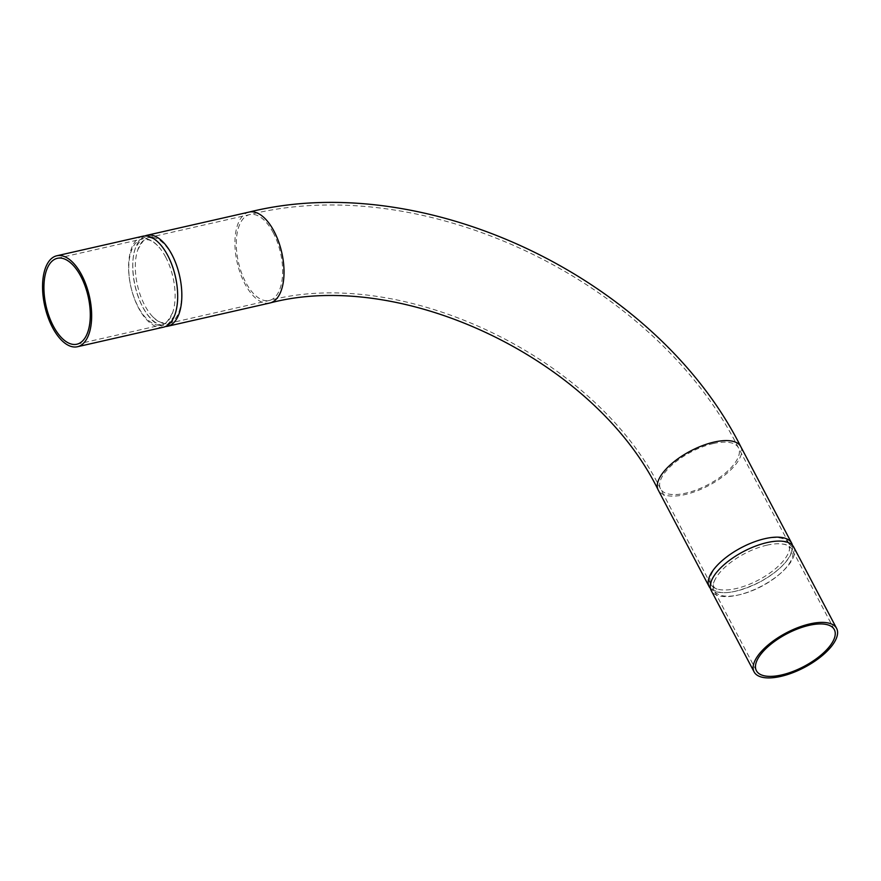 <?xml version="1.0" encoding="UTF-8"?>
<svg xmlns="http://www.w3.org/2000/svg" width="881" height="881" viewBox="0 0 881 881"><rect width="100%" height="100%" fill="white"/><g stroke="black" fill="none" stroke-linecap="round" stroke-linejoin="round"><path stroke-width="0.66" stroke-dasharray="4.41 3.3" d="M763.585 538.974A44.05 18.424 -27.8 0 1 788.781 543.236A44.05 18.424 -27.8 0 1 787.636 554.567A44.05 18.424 -27.8 0 1 720.845 589.785A44.05 18.424 -27.8 0 1 710.857 584.323A44.05 18.424 -27.8 0 1 723.576 559.347A44.05 18.424 -27.8 0 1 763.585 538.974M766.866 545.185A44.05 18.424 -27.8 0 1 782.064 543.984A44.05 18.424 -27.8 0 1 792.052 549.447A44.05 18.424 -27.8 0 1 761.68 586.283A44.05 18.424 -27.8 0 1 714.128 590.523A44.05 18.424 -27.8 0 1 715.262 579.202A44.05 18.424 -27.8 0 1 766.866 545.185M793.737 547.101A46.638 19.514 -27.8 0 1 761.591 586.107A46.638 19.514 -27.8 0 1 711.231 590.6M792.437 545.273A46.638 19.514 -27.8 0 1 759.521 582.176A46.638 19.514 -27.8 0 1 710.471 588.497M172.269 255.688A44.05 21.573 -102.8 0 0 148.735 237.54A44.05 21.573 -102.8 0 0 137.689 250.072A44.05 21.573 -102.8 0 0 152.887 316.918A44.05 21.573 -102.8 0 0 168.26 323.437A44.05 21.573 -102.8 0 0 172.269 255.688M165.705 257.186A44.05 21.573 -102.8 0 0 157.545 245.557A44.05 21.573 -102.8 0 0 142.171 239.037A44.05 21.573 -102.8 0 0 130.895 286.765A44.05 21.573 -102.8 0 0 161.697 324.935A44.05 21.573 -102.8 0 0 172.742 312.403A44.05 21.573 -102.8 0 0 165.705 257.186M142.799 236.229A46.638 22.84 -102.8 0 0 130.862 286.777A46.638 22.84 -102.8 0 0 163.47 327.181M144.924 235.965A46.638 22.84 -102.8 0 0 135.013 285.829A46.638 22.84 -102.8 0 0 165.507 326.521M713.28 443.55A44.05 18.424 -27.8 0 1 738.465 447.812A44.05 18.424 -27.8 0 1 708.093 484.649A44.05 18.424 -27.8 0 1 660.541 488.889A44.05 18.424 -27.8 0 1 673.26 463.913A44.05 18.424 -27.8 0 1 713.28 443.55M740.756 446.601A46.638 19.514 -27.8 0 1 708.599 485.607A46.638 19.514 -27.8 0 1 658.25 490.1M273.242 232.738A44.05 21.573 -102.8 0 0 249.708 214.59A44.05 21.573 -102.8 0 0 238.443 262.318A44.05 21.573 -102.8 0 0 269.234 300.487A44.05 21.573 -102.8 0 0 273.242 232.738M249.136 212.068A46.638 22.84 -102.8 0 0 237.198 262.604A46.638 22.84 -102.8 0 0 269.806 303.02M788.781 543.236L738.465 447.812C654.594 280.995 425.347 170.859 249.708 214.59L148.735 237.54M710.857 584.323L660.541 488.889C596.349 357.301 402.958 265.137 269.234 300.487L168.26 323.437M782.064 543.984C789.541 544.557 791.402 548.081 787.636 554.567M715.262 579.202C711.518 585.7 713.379 589.224 720.845 589.785M834.318 629.607L792.052 549.447M756.394 670.694L714.128 590.523M766.877 542.663C746.813 547.971 730.437 557.453 717.74 571.108C713.346 576.416 711.11 580.843 711.022 584.4L711.716 587.814C711.65 589.07 713.94 590.479 718.588 592.032C727.827 594.223 741.714 590.799 760.248 581.768C776.249 572.771 786.425 563.499 790.786 553.94C792.162 548.709 792.294 546.055 791.193 545.967L787.856 542.916L784.101 541.694C779.619 540.791 773.881 541.11 766.877 542.663M157.545 245.557C149.318 237.991 146.521 240.006 145.817 239.973C144.858 238.344 142.149 241.702 137.689 250.072M172.742 312.403C168.26 320.794 165.529 324.164 164.582 322.512C163.877 322.479 161.058 324.45 152.887 316.918M76.867 344.218L161.697 324.935M57.342 258.309L142.171 239.037M167.775 255.699C160.298 242.154 153.624 238.564 150.761 237.826C146.631 236.868 143.658 237.264 141.852 239.004L136.544 245.931C129.738 257.593 131.82 290.851 145.794 312.105C155.838 327.369 165.925 326.521 168.568 323.47L173.865 316.576C180.66 303.163 177.918 274.123 167.775 255.699"/><path stroke-width="1.32" d="M809.132 625.345A44.05 18.424 -27.8 0 1 834.318 629.607A44.05 18.424 -27.8 0 1 803.946 666.454A44.05 18.424 -27.8 0 1 756.394 670.694A44.05 18.424 -27.8 0 1 769.113 645.707A44.05 18.424 -27.8 0 1 809.132 625.345M809.936 623.891A46.638 19.514 -27.8 0 1 836.609 628.395A46.638 19.514 -27.8 0 1 804.452 667.413A46.638 19.514 -27.8 0 1 754.103 671.906A46.638 19.514 -27.8 0 1 767.571 645.454A46.638 19.514 -27.8 0 1 809.936 623.891M754.103 671.906L711.231 590.6A46.638 19.514 -27.8 0 1 724.7 564.148A46.638 19.514 -27.8 0 1 767.076 542.586A46.638 19.514 -27.8 0 1 793.737 547.101L836.609 628.395M710.471 588.497A46.638 19.514 -27.8 0 1 709.161 586.669A46.638 19.514 -27.8 0 1 722.64 560.217A46.638 19.514 -27.8 0 1 765.005 538.654A46.638 19.514 -27.8 0 1 791.667 543.17A46.638 19.514 -27.8 0 1 792.437 545.273M80.887 276.458A44.05 21.573 -102.8 0 0 57.342 258.309A44.05 21.573 -102.8 0 0 46.076 306.048A44.05 21.573 -102.8 0 0 76.867 344.218A44.05 21.573 -102.8 0 0 80.887 276.458M81.691 275.004A46.638 22.84 -102.8 0 0 56.769 255.787A46.638 22.84 -102.8 0 0 44.832 306.324A46.638 22.84 -102.8 0 0 77.44 346.74A46.638 22.84 -102.8 0 0 81.691 275.004M77.44 346.74L163.47 327.181A46.638 22.84 -102.8 0 0 167.72 255.446A46.638 22.84 -102.8 0 0 142.799 236.229L56.769 255.787M165.507 326.521A46.638 22.84 -102.8 0 0 167.632 326.245A46.638 22.84 -102.8 0 0 171.872 254.499A46.638 22.84 -102.8 0 0 146.951 235.293A46.638 22.84 -102.8 0 0 144.924 235.965M714.084 442.086A46.638 19.514 -27.8 0 1 740.756 446.601C656.323 278.748 425.986 168.084 249.136 212.068A46.638 22.84 -102.8 0 1 274.057 231.285A46.638 22.84 -102.8 0 1 269.806 303.02C402.265 267.901 594.653 359.558 658.25 490.1A46.638 19.514 -27.8 0 1 671.718 463.648A46.638 19.514 -27.8 0 1 714.084 442.086M791.667 543.17L740.756 446.601M709.161 586.669L658.25 490.1M167.632 326.245L269.806 303.02M146.951 235.293L249.136 212.068"/></g></svg>
